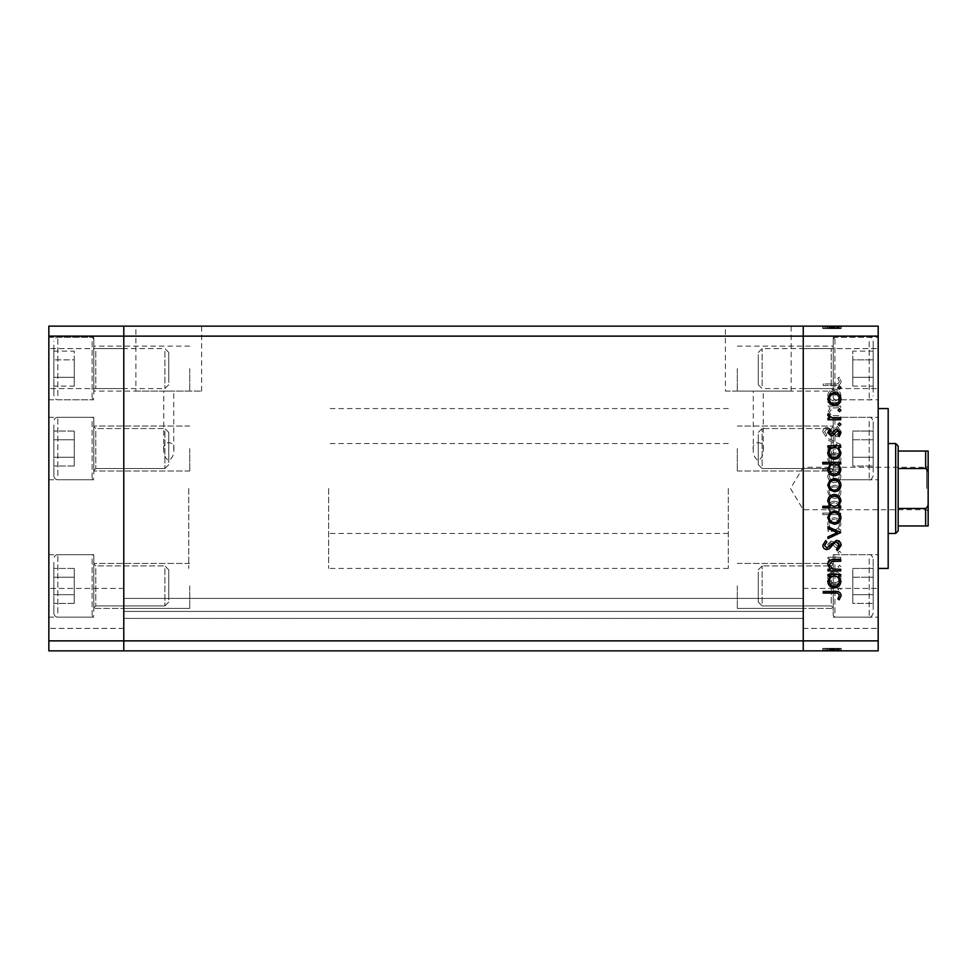 <?xml version="1.0" encoding="UTF-8"?>
<svg xmlns="http://www.w3.org/2000/svg" width="977" height="977" viewBox="0 0 977 977"><rect width="100%" height="100%" fill="white"/><g stroke="black" fill="none" stroke-linecap="round" stroke-linejoin="round"><path stroke-width="0.73" stroke-dasharray="4.88 3.66" d="M123.786 585.919L123.786 608.402L123.786 585.919M189.733 585.919L189.733 608.402L189.733 585.919M123.786 448.528L123.786 471.012L123.786 448.528M189.733 448.528L189.733 471.012L189.733 448.528M123.786 368.598L123.786 391.081L123.786 368.598M189.733 368.598L189.733 391.081L189.733 368.598M803.253 448.528L803.253 471.012L803.253 448.528M737.305 448.528L737.305 471.012L737.305 448.528M803.253 368.598L803.253 391.081L803.253 368.598M737.305 368.598L737.305 391.081L737.305 368.598M803.253 585.919L803.253 608.402L803.253 585.919M737.305 585.919L737.305 608.402L737.305 585.919M123.786 613.739L123.786 598.413L123.786 613.739M803.253 613.739L803.253 650.865L123.786 650.865L803.253 650.865L803.253 326.135L123.786 326.135L123.786 336.125L123.786 326.135L48.85 326.135L48.85 650.865L123.786 650.865L123.786 336.125L123.786 650.865L803.253 650.865L803.253 613.739M163.757 449.799C161.694 440.334 175.823 440.322 173.747 449.799C174.138 454.366 172.453 457.993 168.728 460.68C165.04 457.957 163.379 454.329 163.757 449.799L163.757 391.081L173.747 391.081L163.757 391.081M173.747 449.799L173.747 391.081M753.291 449.799C751.215 440.334 765.357 440.322 763.281 449.799C763.66 454.366 761.987 457.993 758.25 460.68C754.574 457.957 752.913 454.329 753.291 449.799L753.291 391.081L763.281 391.081L753.291 391.081M763.281 449.799L763.281 391.081M725.41 391.081L791.162 391.081L725.41 391.081L725.41 326.135L791.162 326.135L725.41 326.135M791.162 391.081L791.162 326.135M135.876 391.081L201.628 391.081L135.876 391.081L135.876 326.135L201.628 326.135L135.876 326.135M201.628 391.081L201.628 326.135M123.786 488.5L123.786 408.569L123.786 488.5M803.253 488.5L803.253 408.569L803.253 488.5M803.253 611.407L803.253 598.413L803.253 611.407L123.786 611.407L803.253 611.407M48.85 336.125L803.253 336.125L803.253 640.875L878.189 640.875L878.189 650.865L803.253 650.865L803.253 640.875L48.85 640.875M123.786 618.392L803.253 618.392L123.786 618.392M123.786 598.413L803.253 598.413L123.786 598.413M188.744 488.5L188.744 568.431L188.744 488.5M93.816 448.528L93.816 417.301L93.816 448.528M93.816 368.598L93.816 337.37L93.816 368.598M93.816 585.919L93.816 554.692L93.816 585.919M48.85 585.919L48.85 554.692L48.85 585.919M48.85 448.528L48.85 417.301L48.85 448.528M48.85 368.598L48.85 337.37L48.85 368.598M48.85 608.402L48.85 628.394L48.85 608.402M123.786 608.402L123.786 628.394L123.786 608.402L123.786 628.394L123.786 608.402L93.816 608.402L189.733 608.402L123.786 608.402M888.178 568.431L888.178 408.569M728.305 488.5L728.305 568.431L728.305 488.5M878.189 488.5L878.189 568.431L878.189 488.5M833.222 448.528L833.222 417.301L833.222 448.528M833.222 368.598L833.222 337.37L833.222 368.598M833.222 585.919L833.222 554.692L833.222 585.919M878.189 585.919L878.189 554.692L878.189 585.919M878.189 448.528L878.189 417.301L878.189 448.528M878.189 368.598L878.189 337.37L878.189 368.598M878.189 608.402L878.189 628.394L878.189 608.402M840.721 407.702L840.721 406.127L827.946 406.127L827.946 407.702L830.242 407.702L827.714 412.563C828.288 416.08 830.438 417.667 834.199 417.338L840.721 417.338L840.721 415.775L831.806 415.579L829.29 412.282L832.673 407.946L840.721 407.702L840.721 406.127L827.946 406.127L827.946 407.702L830.242 407.702L827.714 412.563C828.288 416.08 830.438 417.667 834.199 417.338L840.721 417.338L840.721 415.775L831.806 415.579L829.29 412.282L832.673 407.946L840.721 407.702M836.434 436.621C839.365 436.267 840.941 434.594 841.173 431.626L837.35 426.302L836.459 427.779L839.377 431.626L836.41 435.046L834.7 434.423L829.534 428.402L826.872 427.425C824.307 427.706 822.952 429.135 822.781 431.736L825.748 436.389L826.823 434.973L824.576 431.565L826.798 429.001L836.434 436.621C839.365 436.267 840.941 434.594 841.173 431.626L837.35 426.302L836.459 427.779L839.377 431.626L836.41 435.046L834.7 434.423L829.534 428.402L826.872 427.425C824.307 427.706 822.952 429.135 822.781 431.736L825.748 436.389L826.823 434.973L824.576 431.565L826.798 429.001L836.434 436.621M840.721 444.462L827.946 438.417L827.946 440.114L837.24 444.352L827.946 448.59L827.946 450.299L840.721 444.462L827.946 438.417L827.946 440.114L837.24 444.352L827.946 448.59L827.946 450.299L840.721 444.462M834.37 452.754L829.827 454.513L827.714 459.385L829.827 464.234L834.37 465.98C838.413 465.614 840.599 463.416 840.941 459.385C840.611 455.343 838.413 453.133 834.37 452.754L829.827 454.513L827.714 459.385L829.827 464.234L834.37 465.98C838.413 465.614 840.599 463.416 840.941 459.385C840.611 455.343 838.413 453.133 834.37 452.754M834.37 485.264L829.827 487.022L827.714 491.883L829.827 496.743L834.37 498.49C838.413 498.123 840.599 495.913 840.941 491.883C840.611 487.841 838.413 485.642 834.37 485.264L829.827 487.022L827.714 491.883L829.827 496.743L834.37 498.49C838.413 498.123 840.599 495.913 840.941 491.883C840.611 487.841 838.413 485.642 834.37 485.264M830.303 529.656L827.946 529.656L827.946 531.219L840.721 531.219L840.721 529.656L838.51 529.656L840.941 524.429C840.574 520.375 838.351 518.152 834.297 517.773C830.267 518.189 828.069 520.423 827.714 524.478L830.303 529.656L827.946 529.656L827.946 531.219L840.721 531.219L840.721 529.656L838.51 529.656L840.941 524.429C840.574 520.375 838.351 518.152 834.297 517.773C830.267 518.189 828.069 520.423 827.714 524.478L830.303 529.656M840.941 589.4L839.487 587.934L838.034 589.4L839.487 590.853L840.941 589.4L839.487 587.934L838.034 589.4L839.487 590.853L840.941 589.4M878.189 640.875L878.189 326.135L803.253 326.135L803.253 336.125L878.189 336.125M834.37 571.35L829.827 573.108L827.714 577.969L829.827 582.829L834.37 584.576C838.413 584.209 840.599 581.999 840.941 577.969C840.611 573.926 838.413 571.728 834.37 571.35L829.827 573.108L827.714 577.969L829.827 582.829L834.37 584.576C838.413 584.209 840.599 581.999 840.941 577.969C840.611 573.926 838.413 571.728 834.37 571.35M840.941 566.758L839.487 565.292L838.034 566.758L839.487 568.211L840.941 566.758L839.487 565.292L838.034 566.758L839.487 568.211L840.941 566.758M840.721 558.795L840.721 557.232L827.946 557.232L827.946 558.795L829.827 558.795L827.714 561.909L828.154 563.277L829.51 562.422L829.29 561.616L832.038 559.076L840.721 558.795L840.721 557.232L827.946 557.232L827.946 558.795L829.827 558.795L827.714 561.909L828.154 563.277L832.038 559.076L840.721 558.795M840.941 552.628L839.487 551.175L838.034 552.628L839.487 554.093L840.941 552.628L839.487 551.175L838.034 552.628L839.487 554.093L840.941 552.628M831.073 541.087L827.714 544.311L829.534 547.584L830.633 546.522L829.29 544.311L831.012 542.65L835.274 547.218L837.252 547.816L840.941 544.067L839.219 540.415L838.034 541.453L839.377 543.981L837.313 546.241L833.039 541.673L831.073 541.087L827.714 544.311L829.534 547.584L830.633 546.522L829.29 544.311L831.012 542.65L835.274 547.218L837.252 547.816L840.941 544.067L839.219 540.415L838.034 541.453L839.377 543.981L837.313 546.241L833.039 541.673L831.073 541.087M830.413 513.059L822.781 513.059L822.781 514.635L840.721 514.635L840.721 513.059L838.51 513.059L840.941 507.845C840.574 503.778 838.351 501.567 834.297 501.177C830.267 501.604 828.069 503.839 827.714 507.893L830.413 513.059L822.781 513.059L822.781 514.635L840.721 514.635L840.721 513.059L838.51 513.059L840.941 507.845C840.574 503.778 838.351 501.567 834.297 501.177C830.267 501.604 828.069 503.839 827.714 507.893L830.413 513.059M838.351 470.694L840.721 470.694L840.721 469.119L822.781 469.119L822.781 470.694L830.255 470.694L827.714 475.909C828.093 479.963 830.303 482.186 834.358 482.577C838.4 482.162 840.586 479.915 840.941 475.86L838.351 470.694L840.721 470.694L840.721 469.119L822.781 469.119L822.781 470.694L830.255 470.694L827.714 475.909C828.093 479.963 830.303 482.186 834.358 482.577C838.4 482.162 840.586 479.915 840.941 475.86L838.351 470.694M830.303 400.973L827.946 400.973L827.946 402.548L840.721 402.548L840.721 400.973L838.51 400.973L840.941 395.758C840.574 391.692 838.351 389.469 834.297 389.09C830.267 389.505 828.069 391.753 827.714 395.807L830.303 400.973L827.946 400.973L827.946 402.548L840.721 402.548L840.721 400.973L838.51 400.973L840.941 395.758C840.574 391.692 838.351 389.469 834.297 389.09C830.267 389.505 828.069 391.753 827.714 395.807L830.303 400.973M839.377 381.518C838.742 383.546 837.24 384.352 834.871 383.937L823.232 383.937L823.232 385.5L835.042 385.5C838.547 385.988 840.586 384.62 841.173 381.433L839.145 377.207L837.802 378.136L839.377 381.518C838.742 383.546 837.24 384.352 834.871 383.937L823.232 383.937L823.232 385.5L835.042 385.5C838.547 385.988 840.586 384.62 841.173 381.433L839.145 377.207L837.802 378.136L839.377 381.518M828.154 648.374L840.721 648.374L840.721 650.865L827.714 650.865L840.941 650.865L822.781 650.865L841.173 650.865L822.781 650.865L840.941 650.865L827.714 650.865L840.721 650.865L840.721 648.374L827.946 648.374L827.946 650.865L827.946 648.374L829.827 648.374L829.827 650.865L829.827 648.374L827.714 648.374L827.714 650.865L827.714 648.374L834.37 648.374L834.37 650.865L829.29 650.865L839.377 650.865L823.232 650.865L841.173 650.865L829.29 650.865L839.377 650.865L829.29 650.865L839.377 650.865L829.29 650.865L839.377 650.865L829.29 650.865L839.377 650.865L829.29 650.865L839.377 650.865L829.29 650.865L839.377 650.865L834.358 650.865L834.37 648.374L840.941 648.374L840.941 650.865L840.941 648.374L839.487 648.374L839.487 650.865L839.487 648.374L838.034 648.374L838.034 650.865L838.034 648.374L840.941 648.374L829.827 648.374L829.827 650.865L829.827 648.374L827.714 648.374L828.154 650.865M828.154 328.626L840.721 328.626L840.721 326.135L827.714 326.135L840.941 326.135L822.781 326.135L841.173 326.135L822.781 326.135L840.941 326.135L827.714 326.135L840.721 326.135L840.721 328.626L827.946 328.626L827.946 326.135L827.946 328.626L829.827 328.626L829.827 326.135L829.827 328.626L827.714 328.626L827.714 326.135L827.714 328.626L834.37 328.626L834.37 326.135L829.29 326.135L839.377 326.135L823.232 326.135L841.173 326.135L829.29 326.135L839.377 326.135L829.29 326.135L839.377 326.135L829.29 326.135L839.377 326.135L829.29 326.135L839.377 326.135L829.29 326.135L839.377 326.135L829.29 326.135L839.377 326.135L834.358 326.135L834.37 328.626L840.941 328.626L840.941 326.135L840.941 328.626L839.487 328.626L839.487 326.135L839.487 328.626L838.034 328.626L838.034 326.135L838.034 328.626L840.941 328.626L829.827 328.626L829.827 326.135L829.827 328.626L827.714 328.626L828.154 326.135M803.253 608.402L803.253 628.394L803.253 608.402L803.253 628.394L803.253 608.402L833.222 608.402L737.305 608.402L803.253 608.402M888.178 488.5L888.178 533.466L888.178 488.5M831.012 328.626L840.941 328.626L834.358 328.626L834.37 326.135L834.37 328.626L829.29 328.626L829.29 326.135L829.29 328.626L829.29 326.135L829.29 328.626L831.012 328.626L831.012 326.135M837.313 328.626L827.714 328.626L840.941 328.626L834.297 328.626L839.377 328.626L839.377 326.135L839.377 328.626L837.313 328.626L837.313 326.135M839.487 328.626L839.487 326.135L839.487 328.626M830.633 328.626L840.941 328.626L840.941 326.135L840.941 328.626L840.941 326.135L840.941 328.626L840.941 326.135L840.941 328.626L834.297 328.626L834.297 326.135L834.309 328.626L827.714 328.626L827.714 326.135L827.714 328.626L829.534 328.626L829.51 326.135L829.534 328.626L830.633 328.626L830.633 326.135M832.038 328.626L832.038 326.135M838.034 328.626L838.034 326.135L838.034 328.626M832.16 328.626L832.16 326.135M835.274 328.626L835.274 326.135M837.252 328.626L837.252 326.135L837.24 328.626L827.946 328.626L827.946 326.135L827.946 328.626L827.946 326.135L827.946 328.626L837.24 328.626M839.219 328.626L839.219 326.135M838.351 328.626L824.576 328.626L841.173 328.626L827.714 328.626L839.377 328.626L829.29 328.626L836.104 328.626L836.104 326.135L836.104 328.626L840.721 328.626L840.721 326.135L840.721 328.626L840.721 326.135L840.721 328.626L840.721 326.135L840.721 328.626L822.781 328.626L822.781 326.135L822.781 328.626L822.781 326.135L822.781 328.626L830.255 328.626L830.255 326.135L830.242 328.626L827.714 328.626L827.714 326.135L827.714 328.626L829.827 328.626L827.714 328.626L827.714 326.135L827.714 328.626L834.358 328.626L834.358 326.135L834.358 328.626L829.29 328.626L834.309 328.626L834.297 326.135L834.309 328.626L839.377 328.626L839.377 326.135L839.377 328.626L834.358 328.626L834.37 326.135L834.37 328.626L840.941 328.626L829.827 328.626L829.827 326.135L829.827 328.626L839.377 328.626L829.29 328.626L829.29 326.135L829.29 328.626L834.37 328.626L834.37 326.135L834.358 328.626L840.941 328.626L840.941 326.135L840.941 328.626L838.351 328.626L838.351 326.135M834.785 328.626L834.785 326.135M833.039 328.626L833.039 326.135M831.073 328.626L831.073 326.135M838.51 328.626L827.714 328.626L840.721 328.626L827.714 328.626L840.721 328.626L827.946 328.626L840.721 328.626L838.51 328.626L838.51 326.135M830.303 328.626L830.303 326.135L830.303 328.626M830.413 328.626L830.413 326.135M837.802 328.626L839.377 328.626L839.377 326.135L839.377 328.626L839.377 326.135L839.377 328.626L834.358 328.626L834.37 326.135L834.37 328.626L834.37 326.135L834.37 328.626L829.29 328.626L829.29 326.135L829.29 328.626L829.29 326.135L829.29 328.626L834.309 328.626L834.309 326.135L834.297 328.626L839.377 328.626L839.377 326.135L839.377 328.626L823.232 328.626L823.232 326.135L823.232 328.626L841.173 328.626L841.173 326.135L841.173 328.626L839.145 328.626L839.145 326.135L839.121 328.626L837.802 328.626L837.802 326.135M829.827 328.626L829.827 326.135M840.721 328.626L840.721 326.135L840.721 328.626M827.946 328.626L827.946 326.135L827.946 328.626M837.35 328.626L837.35 326.135M836.459 328.626L836.459 326.135L836.422 328.626M834.7 328.626L834.7 326.135L834.712 328.626M829.534 328.626L829.534 326.135M822.781 328.626L826.823 328.626L826.872 326.135L826.823 328.626L822.781 328.626L822.781 326.135M825.748 328.626L825.748 326.135M824.576 328.626L824.576 326.135M826.798 328.626L826.798 326.135M829.058 328.626L829.058 326.135M830.792 328.626L830.792 326.135M827.714 328.626L827.714 326.135L827.714 328.626M831.806 328.626L831.806 326.135M832.673 328.626L832.673 326.135M840.941 328.626L840.941 326.135M834.358 328.626L834.358 326.135M834.309 328.626L834.309 326.135M831.012 648.374L840.941 648.374L834.358 648.374L834.37 650.865L834.37 648.374L829.29 648.374L829.29 650.865L829.29 648.374L829.29 650.865L829.29 648.374L831.012 648.374L831.012 650.865M837.313 648.374L827.714 648.374L840.941 648.374L834.297 648.374L839.377 648.374L839.377 650.865L839.377 648.374L837.313 648.374L837.313 650.865M839.487 648.374L839.487 650.865L839.487 648.374M830.633 648.374L840.941 648.374L840.941 650.865L840.941 648.374L840.941 650.865L840.941 648.374L840.941 650.865L840.941 648.374L834.297 648.374L834.297 650.865L834.309 648.374L827.714 648.374L827.714 650.865L827.714 648.374L829.534 648.374L829.51 650.865L829.534 648.374L830.633 648.374L830.633 650.865M832.038 648.374L832.038 650.865M838.034 648.374L838.034 650.865L838.034 648.374M832.16 648.374L832.16 650.865M835.274 648.374L835.274 650.865M837.252 648.374L837.252 650.865L837.24 648.374L827.946 648.374L827.946 650.865L827.946 648.374L827.946 650.865L827.946 648.374L837.24 648.374M839.219 648.374L839.219 650.865M838.351 648.374L824.576 648.374L841.173 648.374L827.714 648.374L839.377 648.374L829.29 648.374L836.104 648.374L836.104 650.865L836.104 648.374L840.721 648.374L840.721 650.865L840.721 648.374L840.721 650.865L840.721 648.374L840.721 650.865L840.721 648.374L822.781 648.374L822.781 650.865L822.781 648.374L822.781 650.865L822.781 648.374L830.255 648.374L830.255 650.865L830.242 648.374L827.714 648.374L827.714 650.865L827.714 648.374L829.827 648.374L827.714 648.374L827.714 650.865L827.714 648.374L834.358 648.374L834.358 650.865L834.358 648.374L829.29 648.374L834.309 648.374L834.297 650.865L834.309 648.374L839.377 648.374L839.377 650.865L839.377 648.374L834.358 648.374L834.37 650.865L834.37 648.374L840.941 648.374L829.827 648.374L829.827 650.865L829.827 648.374L839.377 648.374L829.29 648.374L829.29 650.865L829.29 648.374L834.37 648.374L834.37 650.865L834.358 648.374L840.941 648.374L840.941 650.865L840.941 648.374L838.351 648.374L838.351 650.865M834.785 648.374L834.785 650.865M833.039 648.374L833.039 650.865M831.073 648.374L831.073 650.865M838.51 648.374L827.714 648.374L840.721 648.374L827.714 648.374L840.721 648.374L827.946 648.374L840.721 648.374L838.51 648.374L838.51 650.865M830.303 648.374L830.303 650.865L830.303 648.374M830.413 648.374L830.413 650.865M837.802 648.374L839.377 648.374L839.377 650.865L839.377 648.374L839.377 650.865L839.377 648.374L834.358 648.374L834.37 650.865L834.37 648.374L834.37 650.865L834.37 648.374L829.29 648.374L829.29 650.865L829.29 648.374L829.29 650.865L829.29 648.374L834.309 648.374L834.309 650.865L834.297 648.374L839.377 648.374L839.377 650.865L839.377 648.374L823.232 648.374L823.232 650.865L823.232 648.374L841.173 648.374L841.173 650.865L841.173 648.374L839.145 648.374L839.145 650.865L839.121 648.374L837.802 648.374L837.802 650.865M829.827 648.374L829.827 650.865M840.721 648.374L840.721 650.865L840.721 648.374M827.946 648.374L827.946 650.865L827.946 648.374M837.35 648.374L837.35 650.865M836.459 648.374L836.459 650.865L836.422 648.374M834.7 648.374L834.7 650.865L834.712 648.374M829.534 648.374L829.534 650.865M822.781 648.374L826.823 648.374L826.872 650.865L826.823 648.374L822.781 648.374L822.781 650.865M825.748 648.374L825.748 650.865M824.576 648.374L824.576 650.865M826.798 648.374L826.798 650.865M829.058 648.374L829.058 650.865M830.792 648.374L830.792 650.865M827.714 648.374L827.714 650.865L827.714 648.374M831.806 648.374L831.806 650.865M832.673 648.374L832.673 650.865M840.941 648.374L840.941 650.865M834.358 648.374L834.358 650.865M834.309 648.374L834.309 650.865M839.487 389.066L838.034 387.6L839.487 386.147L840.941 387.6L839.487 389.066M829.827 403.892L827.714 399.031L829.827 394.171L834.37 392.424C838.413 392.791 840.599 395.001 840.941 399.031C840.611 403.074 838.413 405.272 834.37 405.65L829.827 403.892M839.377 399.031C839.121 395.954 837.448 394.281 834.37 393.987C831.293 394.281 829.595 395.954 829.29 399.031C829.595 402.121 831.293 403.794 834.37 404.075C837.448 403.794 839.121 402.109 839.377 399.031M839.487 411.708L838.034 410.242L839.487 408.789L840.941 410.242L839.487 411.708M840.721 419.768L827.946 419.768L827.946 418.205L829.827 418.205L827.714 415.091L828.154 413.723L832.038 417.924L840.721 418.205L840.721 419.768M839.487 425.825L838.034 424.372L839.487 422.907L840.941 424.372L839.487 425.825M827.714 432.689L829.534 429.416L830.633 430.478L829.29 432.689L831.012 434.35L835.274 429.782L837.252 429.184L840.941 432.933L839.219 436.585L838.034 435.547L839.377 433.019L837.313 430.759L833.039 435.327L831.073 435.913L827.714 432.689M827.946 447.344L827.946 445.781L840.721 445.781L840.721 447.344L838.51 447.344L840.941 452.571C840.574 456.625 838.351 458.848 834.297 459.227C830.267 458.811 828.069 456.577 827.714 452.522L830.303 447.344L827.946 447.344M839.377 452.51C839.145 449.359 837.472 447.637 834.358 447.344C831.219 447.625 829.534 449.347 829.29 452.498C829.546 455.6 831.219 457.321 834.309 457.663C837.399 457.321 839.084 455.6 839.377 452.51M822.781 463.941L822.781 462.365L840.721 462.365L840.721 463.941L838.51 463.941L840.941 469.155C840.574 473.222 838.351 475.433 834.297 475.823C830.267 475.396 828.069 473.161 827.714 469.107L830.413 463.941L822.781 463.941M839.377 469.094C839.145 465.956 837.472 464.234 834.358 463.941C831.219 464.222 829.534 465.931 829.29 469.082C829.546 472.196 831.219 473.918 834.309 474.248C837.399 473.906 839.084 472.196 839.377 469.094M829.827 489.978L827.714 485.117L829.827 480.257L834.37 478.51C838.413 478.877 840.599 481.087 840.941 485.117C840.611 489.159 838.413 491.358 834.37 491.736L829.827 489.978M839.377 485.117C839.121 482.04 837.448 480.366 834.37 480.073C831.293 480.366 829.595 482.04 829.29 485.117C829.595 488.195 831.293 489.88 834.37 490.161C837.448 489.88 839.121 488.195 839.377 485.117M840.721 506.306L840.721 507.881L822.781 507.881L822.781 506.306L830.255 506.306L827.714 501.091C828.093 497.037 830.303 494.814 834.358 494.423C838.4 494.838 840.586 497.085 840.941 501.14L838.351 506.306L840.721 506.306M829.29 501.128C829.522 504.279 831.195 506.001 834.309 506.306C837.436 506.025 839.133 504.303 839.377 501.152C839.121 498.05 837.448 496.328 834.358 495.998C831.268 496.328 829.583 498.038 829.29 501.128M829.827 522.487L827.714 517.615L829.827 512.766L834.37 511.02C838.413 511.386 840.599 513.584 840.941 517.615C840.611 521.657 838.413 523.867 834.37 524.246L829.827 522.487M839.377 517.627C839.121 514.549 837.448 512.864 834.37 512.583C831.293 512.864 829.595 514.549 829.29 517.627C829.595 520.704 831.293 522.39 834.37 522.671C837.448 522.39 839.121 520.704 839.377 517.627M840.721 532.758L827.946 538.583L827.946 536.886L837.24 532.648L827.946 528.41L827.946 526.701L840.721 532.758M841.173 545.374L837.35 550.698L836.459 549.221L839.377 545.374L836.41 541.954L834.7 542.577L829.534 548.598L826.872 549.575C824.307 549.294 822.952 547.865 822.781 545.264L825.748 540.611L826.823 542.027L824.576 545.435L826.798 547.999L836.434 540.379C839.365 540.733 840.941 542.406 841.173 545.374M840.721 570.873L827.946 570.873L827.946 569.298L830.242 569.298L827.714 564.437C828.288 560.92 830.438 559.332 834.199 559.662L840.721 559.662L840.721 561.225L831.806 561.421L829.29 564.718L832.673 569.054L840.721 569.298L840.721 570.873M827.946 576.027L827.946 574.452L840.721 574.452L840.721 576.027L838.51 576.027L840.941 581.242C840.574 585.308 838.351 587.531 834.297 587.91C830.267 587.495 828.069 585.247 827.714 581.193L830.303 576.027L827.946 576.027M839.377 581.193C839.145 578.042 837.472 576.32 834.358 576.027C831.219 576.308 829.534 578.03 829.29 581.181C829.546 584.283 831.219 586.005 834.309 586.334C837.399 586.005 839.084 584.283 839.377 581.193M834.871 593.063L823.232 593.063L823.232 591.5L835.042 591.5C838.547 591.012 840.586 592.38 841.173 595.567L839.145 599.793L837.802 598.864L839.377 595.481C838.742 593.454 837.24 592.648 834.871 593.063M839.377 577.969C839.121 581.046 837.448 582.719 834.37 583.013C831.293 582.719 829.595 581.046 829.29 577.969C829.595 574.879 831.293 573.206 834.37 572.925C837.448 573.206 839.121 574.891 839.377 577.969C839.121 581.046 837.448 582.719 834.37 583.013C831.293 582.719 829.595 581.046 829.29 577.969C829.595 574.879 831.293 573.206 834.37 572.925C837.448 573.206 839.121 574.891 839.377 577.969M839.377 524.49C839.145 527.641 837.472 529.363 834.358 529.656C831.219 529.375 829.534 527.653 829.29 524.502C829.546 521.4 831.219 519.679 834.309 519.337C837.399 519.679 839.084 521.4 839.377 524.49C839.145 527.641 837.472 529.363 834.358 529.656C831.219 529.375 829.534 527.653 829.29 524.502C829.546 521.4 831.219 519.679 834.309 519.337C837.399 519.679 839.084 521.4 839.377 524.49M839.377 507.906C839.145 511.044 837.472 512.766 834.358 513.059C831.219 512.778 829.534 511.069 829.29 507.918C829.546 504.804 831.219 503.082 834.309 502.752C837.399 503.094 839.084 504.804 839.377 507.906C839.145 511.044 837.472 512.766 834.358 513.059C831.219 512.778 829.534 511.069 829.29 507.918C829.546 504.804 831.219 503.082 834.309 502.752C837.399 503.094 839.084 504.804 839.377 507.906M839.377 491.883C839.121 494.96 837.448 496.634 834.37 496.927C831.293 496.634 829.595 494.96 829.29 491.883C829.595 488.805 831.293 487.12 834.37 486.839C837.448 487.12 839.121 488.805 839.377 491.883C839.121 494.96 837.448 496.634 834.37 496.927C831.293 496.634 829.595 494.96 829.29 491.883C829.595 488.805 831.293 487.12 834.37 486.839C837.448 487.12 839.121 488.805 839.377 491.883M829.29 475.872C829.522 472.721 831.195 470.999 834.309 470.694C837.436 470.975 839.133 472.697 839.377 475.848C839.121 478.95 837.448 480.672 834.358 481.002C831.268 480.672 829.583 478.962 829.29 475.872C829.522 472.721 831.195 470.999 834.309 470.694C837.436 470.975 839.133 472.697 839.377 475.848C839.121 478.95 837.448 480.672 834.358 481.002C831.268 480.672 829.583 478.962 829.29 475.872M839.377 459.373C839.121 462.451 837.448 464.136 834.37 464.417C831.293 464.136 829.595 462.451 829.29 459.373C829.595 456.296 831.293 454.61 834.37 454.329C837.448 454.61 839.121 456.296 839.377 459.373C839.121 462.451 837.448 464.136 834.37 464.417C831.293 464.136 829.595 462.451 829.29 459.373C829.595 456.296 831.293 454.61 834.37 454.329C837.448 454.61 839.121 456.296 839.377 459.373M839.377 395.807C839.145 398.958 837.472 400.68 834.358 400.973C831.219 400.692 829.534 398.97 829.29 395.819C829.546 392.717 831.219 390.995 834.309 390.666C837.399 390.995 839.084 392.717 839.377 395.807C839.145 398.958 837.472 400.68 834.358 400.973C831.219 400.692 829.534 398.97 829.29 395.819C829.546 392.717 831.219 390.995 834.309 390.666C837.399 390.995 839.084 392.717 839.377 395.807M928.15 488.5L928.15 465.773L928.15 488.5M926.648 488.5L926.648 467.262L926.648 488.5M895.677 443.534L895.677 533.466M898.168 530.963L898.168 446.037M328.626 488.5L328.626 568.431L328.626 488.5M898.168 525.968L925.646 525.968L925.646 508.48C927.649 507.136 928.48 505.109 928.15 502.41L928.15 451.032M898.168 468.52L925.646 468.52C927.649 469.864 928.48 471.891 928.15 474.59M898.168 508.48L925.646 508.48M898.168 451.032L925.646 451.032L925.646 468.52M928.15 525.968L928.15 502.41M833.222 566.88L833.222 607.902L833.222 566.88M758.286 571.948L758.286 602.064L758.286 571.948M762.133 603.224L762.133 565.939L762.133 603.224M833.222 560.346L833.222 615.449L833.222 560.346M834.92 612.97L834.92 554.692L834.92 612.97M873.194 609.501L873.194 558.697L873.194 609.501M873.194 594.663L873.194 568.431L873.194 603.407L873.194 594.663L852.811 594.663L852.811 603.407L852.811 594.663L873.194 594.663L852.811 594.663L852.811 577.175L852.811 603.407L873.194 603.407L852.811 603.407L852.811 594.663L873.194 594.663M852.811 577.175L873.194 577.175L873.194 568.431L873.194 577.175L852.811 577.175L852.811 568.431L852.811 594.663L852.811 577.175L873.194 577.175L852.811 577.175L852.811 568.431L873.194 568.431L852.811 568.431L852.811 577.175M833.222 429.489L833.222 470.511L833.222 429.489M758.286 434.557L758.286 464.673L758.286 434.557M762.133 465.834L762.133 428.549L762.133 465.834M833.222 422.956L833.222 478.058L833.222 422.956M834.92 475.579L834.92 417.301L834.92 475.579M873.194 472.111L873.194 421.307L873.194 472.111M873.194 457.273L873.194 431.04L873.194 466.017L873.194 457.273L852.811 457.273L852.811 466.017L852.811 457.273L873.194 457.273L852.811 457.273L852.811 439.784L852.811 466.017L873.194 466.017L852.811 466.017L852.811 457.273L873.194 457.273M852.811 439.784L873.194 439.784L873.194 431.04L873.194 439.784L852.811 439.784L852.811 431.04L852.811 457.273L852.811 439.784L873.194 439.784L852.811 439.784L852.811 431.04L873.194 431.04L852.811 431.04L852.811 439.784M833.222 349.558L833.222 390.58L833.222 349.558M758.286 354.614L758.286 384.73L758.286 354.614M762.133 385.903L762.133 348.606L762.133 385.903M833.222 343.025L833.222 398.127L833.222 343.025M834.92 395.636L834.92 337.37L834.92 395.636M873.194 392.18L873.194 341.364L873.194 392.18M873.194 377.342L873.194 359.854L873.194 386.086L873.194 377.342L852.811 377.342L852.811 386.086L852.811 377.342L873.194 377.342M873.194 351.109L873.194 359.854L873.194 351.109L852.811 351.109L852.811 377.342L852.811 359.854L873.194 359.854L852.811 359.854L852.811 351.109M852.811 386.086L873.194 386.086M93.816 604.958L93.816 563.937L93.816 604.958M168.752 599.902L168.752 569.786L168.752 599.902M164.905 568.614L164.905 605.911L164.905 568.614M93.816 611.492L93.816 556.402L93.816 611.492M92.119 558.881L92.119 617.146L92.119 558.881M53.845 562.337L53.845 613.153L53.845 562.337M53.845 594.663L53.845 568.431L53.845 594.663L74.228 594.663L74.228 577.175L74.228 594.663L53.845 594.663L74.228 594.663L74.228 603.407L74.228 577.175L53.845 577.175L53.845 568.431L53.845 577.175L74.228 577.175L74.228 568.431L74.228 594.663L53.845 594.663M74.228 568.431L53.845 568.431L74.228 568.431L74.228 577.175L53.845 577.175L74.228 577.175L74.228 568.431M74.228 603.407L53.845 603.407L74.228 603.407L74.228 594.663L74.228 603.407M93.816 467.568L93.816 426.546L93.816 467.568M168.752 462.512L168.752 432.396L168.752 462.512M164.905 431.223L164.905 468.52L164.905 431.223M93.816 474.101L93.816 419.011L93.816 474.101M92.119 421.49L92.119 479.756L92.119 421.49M53.845 424.946L53.845 475.762L53.845 424.946M53.845 457.273L53.845 431.04L53.845 457.273L74.228 457.273L74.228 439.784L74.228 457.273L53.845 457.273L74.228 457.273L74.228 466.017L74.228 439.784L53.845 439.784L53.845 431.04L53.845 439.784L74.228 439.784L74.228 431.04L74.228 457.273L53.845 457.273M74.228 431.04L53.845 431.04L74.228 431.04L74.228 439.784L53.845 439.784L74.228 439.784L74.228 431.04M74.228 466.017L53.845 466.017L74.228 466.017L74.228 457.273L74.228 466.017M93.816 387.637L93.816 346.615L93.816 387.637M168.752 382.569L168.752 352.453L168.752 382.569M164.905 351.293L164.905 388.577L164.905 351.293M93.816 394.171L93.816 339.068L93.816 394.171M92.119 341.559L92.119 399.825L92.119 341.559M53.845 345.015L53.845 395.819L53.845 345.015M53.845 377.342L53.845 359.854L53.845 377.342L74.228 377.342L74.228 359.854L74.228 377.342L53.845 377.342M53.845 351.109L53.845 359.854L53.845 351.109L74.228 351.109L74.228 359.854L53.845 359.854L74.228 359.854L74.228 351.109M74.228 386.086L74.228 377.342L74.228 386.086L53.845 386.086M833.479 328.626L833.479 326.135M831.903 328.626L831.903 326.135M834.199 328.626L834.199 326.135M834.871 328.626L834.871 326.135M835.042 328.626L835.042 326.135M833.479 648.374L833.479 650.865M831.903 648.374L831.903 650.865M834.199 648.374L834.199 650.865M834.871 648.374L834.871 650.865M835.042 648.374L835.042 650.865M831.232 603.224L831.232 565.939L831.232 603.224M869.2 558.881L869.2 617.146L869.2 558.881M831.232 465.834L831.232 428.549L831.232 465.834M869.2 421.49L869.2 479.756L869.2 421.49M831.232 385.903L831.232 348.606L831.232 385.903M869.2 341.559L869.2 399.825L869.2 341.559M95.807 568.614L95.807 605.911L95.807 568.614M57.838 612.97L57.838 554.692L57.838 612.97M95.807 431.223L95.807 468.52L95.807 431.223M57.838 475.579L57.838 417.301L57.838 475.579M95.807 351.293L95.807 388.577L95.807 351.293M57.838 395.636L57.838 337.37L57.838 395.636M189.733 563.436L93.816 563.436L189.733 563.436M189.733 426.045L93.816 426.045L189.733 426.045M189.733 346.114L93.816 346.114M737.305 426.045L833.222 426.045L737.305 426.045M737.305 346.114L833.222 346.114M737.305 563.436L833.222 563.436L737.305 563.436M728.305 408.569L328.626 408.569M728.305 568.431L328.626 568.431M737.305 471.012L833.222 471.012L737.305 471.012M737.305 391.081L833.222 391.081M189.733 471.012L93.816 471.012L189.733 471.012M189.733 391.081L93.816 391.081M48.85 554.692L93.816 554.692L48.85 554.692M48.85 417.301L93.816 417.301L48.85 417.301M48.85 337.37L93.816 337.37M123.786 588.423L48.85 588.423L123.786 588.423M123.786 348.606L48.85 348.606L123.786 348.606M123.786 628.394L48.85 628.394L123.786 628.394M123.786 388.577L48.85 388.577L123.786 388.577M48.85 479.756L93.816 479.756L48.85 479.756M48.85 399.825L93.816 399.825M48.85 617.146L93.816 617.146L48.85 617.146M728.305 443.534L328.626 443.534M833.222 554.692L878.189 554.692L833.222 554.692M833.222 417.301L878.189 417.301L833.222 417.301M833.222 337.37L878.189 337.37M803.253 348.606L878.189 348.606L803.253 348.606M803.253 588.423L878.189 588.423L803.253 588.423M803.253 388.577L878.189 388.577L803.253 388.577M803.253 628.394L878.189 628.394L803.253 628.394M833.222 479.756L878.189 479.756L833.222 479.756M833.222 399.825L878.189 399.825M833.222 617.146L878.189 617.146L833.222 617.146M728.305 533.466L328.626 533.466M928.15 511.227L926.648 509.738L803.253 509.738L790.491 488.5L803.253 467.262L926.648 467.262L928.15 465.773M831.232 565.939L833.222 563.937L831.232 565.939L762.133 565.939L831.232 565.939M758.286 602.064L762.133 605.911L831.232 605.911L833.222 607.902L831.232 605.911L762.133 605.911L758.286 602.064M833.222 615.449L834.92 617.146L869.2 617.146C870.373 618.001 871.704 616.67 873.194 613.153C871.704 616.67 870.373 618.001 869.2 617.146L834.92 617.146L833.222 615.449M834.92 554.692L869.2 554.692C870.678 554.093 872.009 555.424 873.194 558.697C872.009 555.424 870.678 554.093 869.2 554.692L834.92 554.692L833.222 556.402L834.92 554.692M758.286 569.786L762.133 565.939L758.286 569.786M831.232 428.549L833.222 426.546L831.232 428.549L762.133 428.549L831.232 428.549M758.286 464.673L762.133 468.52L831.232 468.52L833.222 470.511L831.232 468.52L762.133 468.52L758.286 464.673M833.222 478.058L834.92 479.756L869.2 479.756C870.373 480.611 871.704 479.28 873.194 475.762C871.704 479.28 870.373 480.611 869.2 479.756L834.92 479.756L833.222 478.058M834.92 417.301L869.2 417.301C870.678 416.703 872.009 418.034 873.194 421.307C872.07 418.083 870.739 416.752 869.2 417.301L834.92 417.301L833.222 419.011L834.92 417.301M758.286 432.396L762.133 428.549L758.286 432.396M758.286 352.453L762.133 348.606L831.232 348.606L833.222 346.615M758.286 384.73L762.133 388.577L831.232 388.577L833.222 390.58M833.222 398.127L834.92 399.825L869.2 399.825C870.373 400.668 871.704 399.337 873.194 395.819M833.222 339.068L834.92 337.37L869.2 337.37C870.104 336.32 871.447 337.651 873.194 341.364M95.807 565.939L93.816 563.937L95.807 565.939L164.905 565.939L95.807 565.939M168.752 602.064L164.905 605.911L95.807 605.911L93.816 607.902L95.807 605.911L164.905 605.911L168.752 602.064M93.816 615.449L92.119 617.146L57.838 617.146C55.42 616.914 54.089 615.583 53.845 613.153C54.089 615.583 55.42 616.914 57.838 617.146L92.119 617.146L93.816 615.449M92.119 554.692L57.838 554.692C55.42 554.936 54.089 556.267 53.845 558.697C54.089 556.267 55.42 554.936 57.838 554.692L92.119 554.692L93.816 556.402L92.119 554.692M168.752 569.786L164.905 565.939L168.752 569.786M95.807 428.549L93.816 426.546L95.807 428.549L164.905 428.549L95.807 428.549M168.752 464.673L164.905 468.52L95.807 468.52L93.816 470.511L95.807 468.52L164.905 468.52L168.752 464.673M93.816 478.058L92.119 479.756L57.838 479.756C55.42 479.524 54.089 478.193 53.845 475.762C54.089 478.193 55.42 479.524 57.838 479.756L92.119 479.756L93.816 478.058M92.119 417.301L57.838 417.301C55.42 417.545 54.089 418.877 53.845 421.307C54.089 418.877 55.42 417.545 57.838 417.301L92.119 417.301L93.816 419.011L92.119 417.301M168.752 432.396L164.905 428.549L168.752 432.396M168.752 352.453L164.905 348.606L95.807 348.606L93.816 346.615M168.752 384.73L164.905 388.577L95.807 388.577L93.816 390.58M93.816 398.127L92.119 399.825L57.838 399.825C55.42 399.581 54.089 398.25 53.845 395.819M93.816 339.068L92.119 337.37L57.838 337.37C55.42 337.602 54.089 338.934 53.845 341.364"/><path stroke-width="1.47" d="M878.189 336.125L878.189 640.875L123.786 640.875L123.786 336.125L878.189 336.125L878.189 326.135L803.253 326.135L803.253 650.865L803.253 326.135L48.85 326.135L48.85 650.865L123.786 650.865L123.786 326.135L123.786 336.125L48.85 336.125M878.189 640.875L878.189 650.865L123.786 650.865L123.786 640.875L48.85 640.875M878.189 408.569L888.178 408.569L888.178 568.431L878.189 568.431M840.721 569.298L840.721 570.873L827.946 570.873L827.946 569.298L830.242 569.298L827.714 564.437C828.288 560.92 830.438 559.332 834.199 559.662L840.721 559.662L840.721 561.225L831.806 561.421L829.29 564.718L832.673 569.054L840.721 569.298M836.434 540.379C839.365 540.733 840.941 542.406 841.173 545.374L837.35 550.698L836.459 549.221L839.377 545.374L836.41 541.954L834.7 542.577L829.534 548.598L826.872 549.575C824.307 549.294 822.952 547.865 822.781 545.264L825.748 540.611L826.823 542.027L824.576 545.435L826.798 547.999L836.434 540.379M840.721 532.538L827.946 538.583L827.946 536.886L837.24 532.648L827.946 528.41L827.946 526.701L840.721 532.538M834.37 524.246L829.827 522.487L827.714 517.615L829.827 512.766L834.37 511.02C838.413 511.386 840.599 513.584 840.941 517.615C840.611 521.657 838.413 523.867 834.37 524.246M834.37 491.736L829.827 489.978L827.714 485.117L829.827 480.257L834.37 478.51C838.413 478.877 840.599 481.087 840.941 485.117C840.611 489.159 838.413 491.358 834.37 491.736M830.303 447.344L827.946 447.344L827.946 445.781L840.721 445.781L840.721 447.344L838.51 447.344L840.941 452.571C840.574 456.625 838.351 458.848 834.297 459.227C830.267 458.811 828.069 456.577 827.714 452.522L830.303 447.344M840.941 387.6L839.487 389.066L838.034 387.6L839.487 386.147L840.941 387.6M834.37 405.65L829.827 403.892L827.714 399.031L829.827 394.171L834.37 392.424C838.413 392.791 840.599 395.001 840.941 399.031C840.611 403.074 838.413 405.272 834.37 405.65M840.941 410.242L839.487 411.708L838.034 410.242L839.487 408.789L840.941 410.242M840.721 418.205L840.721 419.768L827.946 419.768L827.946 418.205L829.827 418.205L827.714 415.091L828.154 413.723L829.51 414.578L829.29 415.384L832.038 417.924L840.721 418.205M840.941 424.372L839.487 425.825L838.034 424.372L839.487 422.907L840.941 424.372M831.073 435.913L827.714 432.689L829.534 429.416L830.633 430.478L829.29 432.689L831.012 434.35L835.274 429.782L837.252 429.184L840.941 432.933L839.219 436.585L838.034 435.547L839.377 433.019L837.313 430.759L833.039 435.327L831.073 435.913M830.413 463.941L822.781 463.941L822.781 462.365L840.721 462.365L840.721 463.941L838.51 463.941L840.941 469.155C840.574 473.222 838.351 475.433 834.297 475.823C830.267 475.396 828.069 473.161 827.714 469.107L830.413 463.941M838.351 506.306L840.721 506.306L840.721 507.881L822.781 507.881L822.781 506.306L830.255 506.306L827.714 501.091C828.093 497.037 830.303 494.814 834.358 494.423C838.4 494.838 840.586 497.085 840.941 501.14L838.351 506.306M830.303 576.027L827.946 576.027L827.946 574.452L840.721 574.452L840.721 576.027L838.51 576.027L840.941 581.242C840.574 585.308 838.351 587.531 834.297 587.91C830.267 587.495 828.069 585.247 827.714 581.193L830.303 576.027M839.377 595.481C838.742 593.454 837.24 592.648 834.871 593.063L823.232 593.063L823.232 591.5L835.042 591.5C838.547 591.012 840.586 592.38 841.173 595.567L839.145 599.793L837.802 598.864L839.377 595.481M834.37 393.987C831.293 394.281 829.595 395.954 829.29 399.031C829.595 402.121 831.293 403.794 834.37 404.075C837.448 403.794 839.121 402.109 839.377 399.031C839.121 395.954 837.448 394.281 834.37 393.987M834.358 447.344C831.219 447.625 829.534 449.347 829.29 452.498C829.546 455.6 831.219 457.321 834.309 457.663C837.399 457.321 839.084 455.6 839.377 452.51C839.145 449.359 837.472 447.637 834.358 447.344M834.358 463.941C831.219 464.222 829.534 465.931 829.29 469.082C829.546 472.196 831.219 473.918 834.309 474.248C837.399 473.906 839.084 472.196 839.377 469.094C839.145 465.956 837.472 464.234 834.358 463.941M834.37 480.073C831.293 480.366 829.595 482.04 829.29 485.117C829.595 488.195 831.293 489.88 834.37 490.161C837.448 489.88 839.121 488.195 839.377 485.117C839.121 482.04 837.448 480.366 834.37 480.073M834.309 506.306C837.436 506.025 839.133 504.303 839.377 501.152C839.121 498.05 837.448 496.328 834.358 495.998C831.268 496.328 829.583 498.038 829.29 501.128C829.522 504.279 831.195 506.001 834.309 506.306M834.37 512.583C831.293 512.864 829.595 514.549 829.29 517.627C829.595 520.704 831.293 522.39 834.37 522.671C837.448 522.39 839.121 520.704 839.377 517.627C839.121 514.549 837.448 512.864 834.37 512.583M834.358 576.027C831.219 576.308 829.534 578.03 829.29 581.181C829.546 584.283 831.219 586.005 834.309 586.334C837.399 586.005 839.084 584.283 839.377 581.193C839.145 578.042 837.472 576.32 834.358 576.027M895.677 443.534L898.168 446.037L898.168 530.963L895.677 533.466L895.677 443.534L888.178 443.534M898.168 451.032L928.15 451.032L928.15 525.968L925.646 525.968L928.15 525.968M928.15 474.59C928.48 471.891 927.649 469.864 925.646 468.52L925.646 451.032M898.168 468.52L925.646 468.52M898.168 508.48L925.646 508.48C927.649 507.136 928.48 505.109 928.15 502.41M898.168 525.968L925.646 525.968L925.646 508.48M928.15 451.032L927.234 451.032M895.677 533.466L888.178 533.466"/></g></svg>
